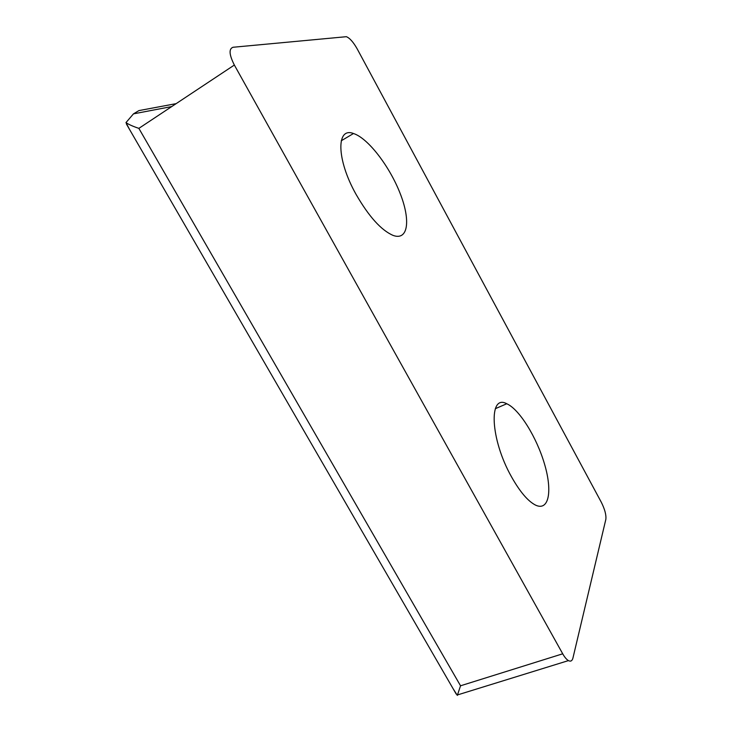 <?xml version="1.0" encoding="UTF-8"?>
<svg xmlns="http://www.w3.org/2000/svg" width="732" height="732" viewBox="0 0 732 732"><rect width="100%" height="100%" fill="white"/><g stroke="black" fill="none" stroke-linecap="round" stroke-linejoin="round"><path stroke-width="1.1" d="M511.54 476.898C519.912 491.739 527.873 501.127 535.44 505.062C548.991 511.631 552.578 491.099 544.562 464.189C536.757 437.352 519.372 409.261 506.754 403.753C488.528 393.624 490.056 438.953 511.54 476.898M356.036 194.319C368.882 216.599 381.253 230.296 393.139 235.43C408.346 240.993 410.771 220.067 400.029 193.138C389.534 166.274 367.995 138.11 353.492 133.517C336.134 126.654 336.381 159.466 356.036 194.319M233.078 47.26L346.373 36.692C349.731 38.037 353.355 42.117 357.225 48.953L601.292 502.225C604.833 509.307 606.352 515.017 605.849 519.354L572.946 658.013C572.195 660.904 570.695 661.765 568.435 660.612C566.568 659.523 564.665 657.254 562.716 653.804L234.35 65.038C229.125 54.671 228.704 48.742 233.078 47.26M176.138 103.642L138.915 110.596L133.471 113.863L125.977 122.601C128.521 124.403 132.812 126.325 138.86 128.365L234.35 65.038M129.39 129.18L125.977 122.601M453.007 688.538L457.335 695.4L460.538 685.793L138.86 128.365M460.538 685.793L562.716 653.804M353.492 133.517L341.231 140.782M171.727 106.57L133.471 113.863M126.462 124.111L456.201 694.055M568.435 660.612L457.473 694.933M506.754 403.753L495.317 408.694"/></g></svg>
